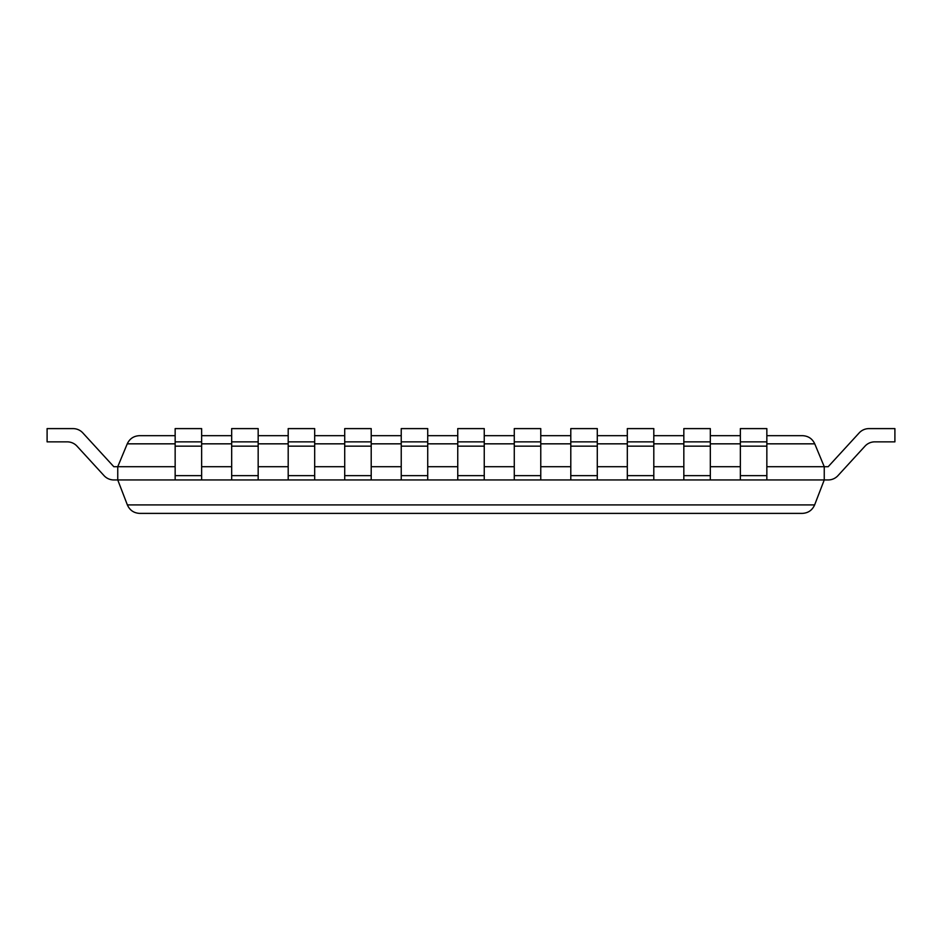 <?xml version="1.0" encoding="UTF-8"?>
<svg xmlns="http://www.w3.org/2000/svg" width="942" height="942" viewBox="0 0 942 942"><rect width="100%" height="100%" fill="white"/><g stroke="black" fill="none" stroke-linecap="round" stroke-linejoin="round"><path stroke-width="1.41" d="M175.153 466.702L117.75 466.702L117.75 479.949L113.817 479.949A13.247 13.247 0 0 1 104.044 475.651L77.009 446.155A13.247 13.247 0 0 0 67.235 441.857A13.247 13.247 0 0 1 77.009 446.155A13.247 13.247 0 0 0 67.235 441.857A13.247 13.247 0 0 1 77.009 446.155A13.247 13.247 0 0 0 67.235 441.857A13.247 13.247 0 0 1 77.009 446.155A13.247 13.247 0 0 0 67.235 441.857A13.247 13.247 0 0 1 77.009 446.155A13.247 13.247 0 0 0 67.235 441.857A13.247 13.247 0 0 1 77.009 446.155A13.247 13.247 0 0 0 67.235 441.857L47.1 441.857L47.1 428.61L73.064 428.61A13.247 13.247 0 0 1 82.825 432.908L113.817 466.702L117.75 466.702L127.252 443.835C129.69 438.666 133.776 435.946 139.487 435.675L175.153 435.675M201.647 466.702L231.673 466.702M258.167 466.702L288.193 466.702M314.687 466.702L344.713 466.702M371.207 466.702L401.233 466.702M427.727 466.702L457.753 466.702M484.247 466.702L514.273 466.702M540.767 466.702L570.793 466.702M597.287 466.702L627.313 466.702M653.807 466.702L683.833 466.702M710.327 466.702L740.353 466.702M766.847 466.702L824.25 466.702L814.748 443.835C812.31 438.666 808.224 435.946 802.513 435.675L766.847 435.675M201.647 435.675L231.673 435.675M258.167 435.675L288.193 435.675M314.687 435.675L344.713 435.675M371.207 435.675L401.233 435.675M427.727 435.675L457.753 435.675M484.247 435.675L514.273 435.675M540.767 435.675L570.793 435.675M597.287 435.675L627.313 435.675M653.807 435.675L683.833 435.675M710.327 435.675L740.353 435.675M175.153 441.857L201.647 441.857L201.647 428.61L175.153 428.61L175.153 479.949L117.75 479.949L127.37 504.912C129.761 510.27 133.87 513.096 139.734 513.39L802.266 513.39C808.13 513.096 812.239 510.27 814.63 504.912L824.25 479.949L828.183 479.949A13.247 13.247 0 0 0 837.956 475.651L864.991 446.155A13.247 13.247 0 0 1 874.765 441.857L894.9 441.857L894.9 428.61L868.936 428.61A13.247 13.247 0 0 0 859.175 432.908L828.183 466.702L824.25 466.702L824.25 479.949L828.183 479.949L766.847 479.949L766.847 446.155L740.353 446.155L740.353 479.949L766.847 479.949M201.647 441.857L201.647 479.949L740.353 479.949M47.1 428.61L73.064 428.61L47.1 428.61M82.825 432.908L113.817 466.702L82.825 432.908M859.175 432.908L828.183 466.702L859.175 432.908M874.765 441.857A13.247 13.247 0 0 0 864.991 446.155A13.247 13.247 0 0 1 874.765 441.857A13.247 13.247 0 0 0 864.991 446.155A13.247 13.247 0 0 1 874.765 441.857A13.247 13.247 0 0 0 864.991 446.155A13.247 13.247 0 0 1 874.765 441.857A13.247 13.247 0 0 0 864.991 446.155A13.247 13.247 0 0 1 874.765 441.857A13.247 13.247 0 0 0 864.991 446.155A13.247 13.247 0 0 1 874.765 441.857M175.153 479.949L201.647 479.949M258.167 446.155L231.673 446.155L231.673 428.61L258.167 428.61L258.167 479.949M231.673 446.155L231.673 479.949M231.673 441.857L258.167 441.857M314.687 446.155L288.193 446.155L288.193 428.61L314.687 428.61L314.687 479.949M288.193 446.155L288.193 479.949M288.193 441.857L314.687 441.857M371.207 446.155L344.713 446.155L344.713 428.61L371.207 428.61L371.207 479.949M344.713 446.155L344.713 479.949M344.713 441.857L371.207 441.857M427.727 446.155L401.233 446.155L401.233 428.61L427.727 428.61L427.727 479.949M401.233 446.155L401.233 479.949M401.233 441.857L427.727 441.857M484.247 446.155L457.753 446.155L457.753 428.61L484.247 428.61L484.247 479.949M457.753 446.155L457.753 479.949M457.753 441.857L484.247 441.857M540.767 446.155L514.273 446.155L514.273 428.61L540.767 428.61L540.767 479.949M514.273 446.155L514.273 479.949M514.273 441.857L540.767 441.857M597.287 446.155L570.793 446.155L570.793 428.61L597.287 428.61L597.287 479.949M570.793 446.155L570.793 479.949M570.793 441.857L597.287 441.857M653.807 446.155L627.313 446.155L627.313 428.61L653.807 428.61L653.807 479.949M627.313 446.155L627.313 479.949M627.313 441.857L653.807 441.857M710.327 446.155L683.833 446.155L683.833 428.61L710.327 428.61L710.327 479.949M683.833 446.155L683.833 479.949M683.833 441.857L710.327 441.857M740.353 446.155L740.353 428.61L766.847 428.61L766.847 446.155M740.353 441.857L766.847 441.857M127.252 443.835L175.153 443.835M201.647 443.835L231.673 443.835M258.167 443.835L288.193 443.835M314.687 443.835L344.713 443.835M371.207 443.835L401.233 443.835M427.727 443.835L457.753 443.835M484.247 443.835L514.273 443.835M540.767 443.835L570.793 443.835M597.287 443.835L627.313 443.835M653.807 443.835L683.833 443.835M710.327 443.835L740.353 443.835M766.847 443.835L814.748 443.835M127.37 504.912L814.63 504.912M201.647 446.155L175.153 446.155M175.153 475.651L201.647 475.651M231.673 475.651L258.167 475.651M288.193 475.651L314.687 475.651M344.713 475.651L371.207 475.651M401.233 475.651L427.727 475.651M457.753 475.651L484.247 475.651M514.273 475.651L540.767 475.651M570.793 475.651L597.287 475.651M627.313 475.651L653.807 475.651M683.833 475.651L710.327 475.651M740.353 475.651L766.847 475.651"/></g></svg>
